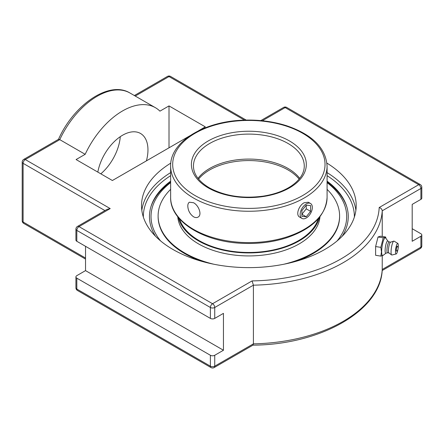 <?xml version="1.0" encoding="UTF-8"?>
<svg xmlns="http://www.w3.org/2000/svg" width="444" height="444" viewBox="0 0 444 444"><rect width="100%" height="100%" fill="white"/><g stroke="black" fill="none" stroke-linecap="round" stroke-linejoin="round"><path stroke-width="0.67" d="M326.923 163.12A107.337 61.971 180 0 1 356.199 205.655A107.337 61.971 180 0 1 248.856 267.627A107.337 61.971 180 0 1 141.519 205.655A107.337 61.971 180 0 1 170.796 163.12M155.478 236.214A99.401 57.387 180 0 1 151.132 206.072A99.401 57.387 180 0 1 170.635 181.146M327.084 181.146A99.401 57.387 180 0 1 346.586 206.072A99.401 57.387 180 0 1 342.241 236.214M379.193 207.52C381.002 208.081 382.012 209.168 382.24 210.795L420.895 188.472A3.08 1.776 -120 0 0 418.72 184.698L379.193 207.52A130.375 75.275 180 0 1 252.087 280.902L253.402 285.176A133.455 77.051 0 0 0 382.24 210.795L382.24 236.486M412.187 228.704L420.895 233.733A3.08 1.776 180 0 1 421.8 234.993A3.08 1.776 180 0 1 420.895 236.247L412.187 241.281L412.187 204.395L420.895 199.367A3.08 1.776 0 0 0 421.8 198.113L421.8 187.213A3.08 3.08 0 0 0 420.263 184.549A3.08 1.776 120 0 0 418.72 184.698L285.153 107.587A3.08 1.776 60 0 0 283.616 107.431A3.08 3.08 0 0 1 286.696 107.431A3.08 1.776 120 0 0 285.153 107.587L262.36 120.746M252.087 280.902L212.565 303.724L78.999 226.612A3.08 1.776 -120 0 0 77.456 226.457A3.08 3.08 0 0 0 75.918 229.126L75.918 240.021A3.08 1.776 0 0 0 76.818 241.281L210.384 318.392A3.08 1.776 0 0 0 214.741 318.392L223.454 313.364L223.454 350.244L214.741 355.272A3.08 1.776 180 0 1 210.384 355.272L76.818 278.16A3.08 1.776 180 0 1 75.918 276.901A3.08 1.776 180 0 1 76.818 275.646L85.531 270.618L85.531 246.309M75.918 229.126A3.08 1.776 0 0 0 76.818 230.381A3.08 1.776 120 0 1 78.999 226.612L110.212 208.586L107.132 209.324L77.456 226.457M198.429 130.83L205.306 126.862L169.009 105.911L159.934 111.15A65.701 37.934 120 0 0 155.4 107.687A65.701 37.934 120 0 0 85.17 154.312L59.762 139.644L58.547 139.305L23.737 159.402A3.08 3.08 0 0 0 22.2 162.071A3.08 1.776 0 0 0 23.105 163.325L104.951 210.584M382.223 269.713L382.24 255.916M77.456 290.465A3.08 1.776 -60 0 1 76.818 289.055A3.08 1.776 180 0 1 75.918 287.801A3.08 3.08 0 0 0 77.456 290.465L211.022 367.582A3.08 3.08 0 0 0 214.102 367.582L253.013 345.116L253.402 343.85L253.402 285.176L214.741 307.498A3.08 1.776 0 0 1 210.384 307.498L210.384 318.392M85.17 154.312L76.091 159.551L112.388 180.508L189.838 135.792M85.531 270.618L223.454 350.244M100.816 173.826A35.931 20.746 120 0 0 120.269 136.68M97.83 172.1A35.931 20.746 -60 0 1 115.612 140.365A35.931 20.746 -60 0 1 140.515 133.466A35.931 20.746 -60 0 1 146.42 160.861M169.009 147.819L169.009 105.911M380.841 256.11L375.618 255.3L375.618 246.553L378.016 237.007L380.419 236.208L385.642 237.013L383.244 237.812L380.841 247.364L381.457 251.831L380.841 256.11L383.35 255.183M378.016 237.007L383.244 237.812M375.618 246.553L380.841 247.364M385.953 238.373L385.642 237.013M385.98 253.191L383.033 255.422A8.997 1.904 -81.2 0 1 381.651 251.693A8.997 1.904 -81.2 0 1 383.155 241.58A8.997 1.904 -81.2 0 1 385.725 238.051L387.856 241.064M396.631 251.126A2.509 0.533 -81.2 0 1 396.387 248.596A2.509 0.533 -81.2 0 1 397.386 246.254A3.319 3.319 0 0 1 396.631 251.126M387.562 252.769L385.897 253.213A6.194 1.31 -81.2 0 1 385.115 250.555A6.194 1.31 -81.2 0 1 386.064 243.906A6.194 1.31 -81.2 0 1 387.784 241.02L389.238 241.947M387.618 252.753A5.478 1.16 -81.2 0 1 387.507 252.764A5.478 1.16 -81.2 0 1 386.929 250.405A5.478 1.16 -81.2 0 1 387.706 244.744A5.478 1.16 -81.2 0 1 389.183 241.941L390.631 242.163M397.913 249.522A5.356 1.132 -81.2 0 1 396.192 253.962L391.935 255A7.043 1.487 -81.2 0 1 391.652 254.945L388.9 252.947A5.478 1.16 -81.2 0 1 388.439 250.638A5.478 1.16 -81.2 0 1 390.565 242.185L393.789 241.109A7.043 1.487 -81.2 0 1 394.078 241.142L397.824 243.417A5.356 1.132 -81.2 0 1 398.296 245.687A5.356 1.132 -81.2 0 1 398.124 248.168M391.652 254.945A7.043 1.487 -81.2 0 1 391.059 251.976A7.043 1.487 -81.2 0 1 393.789 241.109M396.192 253.962A5.356 1.132 -81.2 0 1 395.521 251.659A5.356 1.132 -81.2 0 1 396.337 245.926A5.356 1.132 -81.2 0 1 397.824 243.417M300.982 210.495A8.603 4.967 -60 0 1 310.556 203.513A8.603 4.967 -60 0 1 311.522 211.433A8.603 4.967 -60 0 1 301.953 218.415A8.603 4.967 -60 0 1 300.982 210.495M301.898 216.383L301.898 210.573L306.255 205.156L310.611 205.544L310.611 211.355L306.255 216.772L301.898 216.383M306.255 216.772L301.898 214.258L306.255 208.841L306.255 205.156M310.611 211.355L306.255 208.841M346.869 207.004A99.778 57.609 0 0 0 327.084 182.029M170.635 182.029A99.778 57.609 0 0 0 150.843 207.004M160.606 240.931A97.835 56.482 180 0 1 170.635 182.628M327.084 182.628A97.835 56.482 180 0 1 337.107 240.931M187.795 206.055C187.812 204.151 188.35 202.869 189.41 202.214L193.545 202.736C198.823 205.383 202.32 215.09 198.013 217.116C196.714 217.821 195.227 217.715 193.545 216.789C189.96 214.174 188.045 210.595 187.795 206.055M198.013 178.36A55.411 31.99 180 0 1 248.856 159.08A55.411 31.99 180 0 1 299.706 178.36M301.953 218.415L299.7 217.116C295.393 215.09 298.895 205.383 304.173 202.736L308.308 202.214L310.556 203.513M179.509 218.831A70.402 40.648 0 0 0 241.159 252.231A70.402 40.648 0 0 0 313.914 227.372A70.402 40.648 0 0 0 318.209 218.831M178.344 217.466A71.184 41.098 0 0 0 239.816 252.597A71.184 41.098 0 0 0 314.635 227.544A71.184 41.098 0 0 0 319.369 217.466M170.635 189.36A90.743 52.392 0 0 0 165.013 195.882A90.743 52.392 0 0 0 158.114 215.912L158.114 216.55A90.743 52.392 0 0 0 201.92 261.388M295.798 261.388A90.743 52.392 0 0 0 332.706 236.58A90.743 52.392 0 0 0 339.599 216.55L339.599 215.912A90.743 52.392 0 0 0 327.084 189.36M284.06 264.197A90.743 52.392 0 0 0 332.706 235.942A90.743 52.392 0 0 0 339.599 215.912M158.114 215.912A90.743 52.392 0 0 0 213.658 264.197M177.75 216.716A71.184 41.098 0 0 0 236.597 255.311A71.184 41.098 0 0 0 314.635 230.536A71.184 41.098 0 0 0 319.969 216.716M170.635 172.627A107.337 61.971 0 0 0 141.83 210.356M355.888 210.356A107.337 61.971 0 0 0 327.084 172.627M143.345 217.044A105.517 60.917 180 0 1 170.635 175.669M327.084 175.669A105.517 60.917 180 0 1 354.368 217.044M214.102 367.582A3.08 1.776 -120 0 0 214.741 366.172A3.08 1.776 180 0 1 210.384 366.172L76.818 289.055L76.818 278.16M211.022 367.582A3.08 1.776 -60 0 1 210.384 366.172L210.384 355.272M420.895 236.247L420.895 247.147A3.08 1.776 60 0 1 420.263 248.557A3.08 3.08 0 0 0 421.8 245.887A3.08 1.776 180 0 1 420.895 247.147L382.24 269.469A133.455 77.051 180 0 1 253.402 343.85L214.741 366.172L214.741 355.272M22.2 162.071L22.2 220.746A3.08 3.08 0 0 0 23.737 223.41A3.08 1.776 -60 0 1 23.105 222L23.105 163.325A3.08 1.776 120 0 1 25.28 159.551A3.08 1.776 -120 0 0 23.737 159.402M22.2 220.746A3.08 1.776 0 0 0 23.105 222L85.531 258.042M135.259 96.059L169.009 76.573A3.08 1.776 120 0 1 170.552 76.418A3.08 3.08 0 0 0 167.471 76.418A3.08 1.776 60 0 1 169.009 76.573L244.455 120.13M76.818 241.281L76.818 230.381L210.384 307.498A3.08 1.776 120 0 1 212.565 303.724A3.08 1.776 60 0 1 214.741 307.498L214.741 318.392M420.895 199.367L420.895 188.472A3.08 1.776 0 0 0 421.8 187.213M110.212 208.586L25.28 159.551L59.762 139.644A65.701 37.934 -60 0 1 129.992 93.018L155.4 107.687M198.596 179.093A55.411 31.99 180 0 1 209.679 169.941A55.411 31.99 180 0 1 299.117 179.093M193.451 166.089A55.411 31.99 180 0 1 248.856 134.099A55.411 31.99 180 0 1 304.268 166.089C304.223 173.371 299.911 180.003 291.325 185.992C283.794 190.998 274.403 194.383 263.159 196.148C242.518 198.845 224.553 196.054 209.252 187.773C198.807 181.463 193.54 174.237 193.451 166.089M208.225 187.873A57.465 33.178 0 0 0 304.362 172.999A57.465 33.178 0 0 0 233.988 132.368A57.465 33.178 0 0 0 208.225 187.873M194.994 195.51A76.174 43.978 180 0 1 194.994 133.317A76.174 43.978 180 0 1 302.719 133.317A76.174 43.978 180 0 1 302.719 195.51A76.174 43.978 180 0 1 194.994 195.51M327.084 197.441A78.227 45.166 180 0 1 278.793 239.166A78.227 45.166 180 0 1 193.545 229.376A78.227 45.166 180 0 1 170.635 197.441C169.935 221.639 204.196 242.335 243.745 243.373C258.863 243.906 273.082 242.069 286.413 237.862C312.276 229.043 325.835 215.573 327.084 197.441L327.084 166.089C325.835 147.963 312.276 134.488 286.413 125.669C273.082 121.467 258.863 119.63 243.745 120.158C204.196 121.195 169.935 141.891 170.635 166.089A78.227 45.166 0 0 0 193.545 198.024A78.227 45.166 0 0 0 278.793 207.814A78.227 45.166 0 0 0 327.084 166.089M170.552 76.418L246.181 120.085M286.696 107.431L420.263 184.549M260.817 120.596L283.616 107.431M134.36 95.538L167.471 76.418M58.453 139.405C73.771 104.701 109.23 80.148 129.992 93.018M23.737 223.41L85.531 259.085M75.918 276.901L75.918 287.801M421.8 245.887L421.8 234.993M382.167 270.551L420.263 248.557M382.234 269.586C381.057 310.628 320.524 344.788 252.847 345.16M387.507 252.764L388.955 252.986M170.635 166.089L170.635 197.441"/></g></svg>
